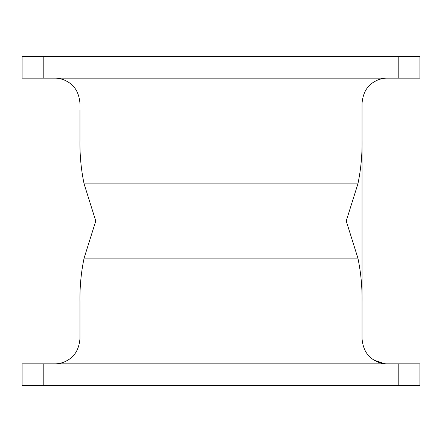 <?xml version="1.0" encoding="UTF-8"?>
<svg xmlns="http://www.w3.org/2000/svg" width="442" height="442" viewBox="0 0 442 442"><rect width="100%" height="100%" fill="white"/><g stroke="black" fill="none" stroke-linecap="round" stroke-linejoin="round"><path stroke-width="0.66" d="M22.1 385.546L419.9 385.546L22.1 385.546L22.1 363.849L22.1 385.546M22.1 363.849L43.797 363.849L43.797 385.546L43.797 363.849L398.203 363.849L398.203 385.546L398.203 363.849L419.9 363.849L419.9 385.546L419.9 363.849L22.1 363.849M398.203 78.151L419.9 78.151L419.9 56.454L22.1 56.454L22.1 78.151L398.203 78.151L398.203 56.454L419.9 56.454L419.9 78.151L43.797 78.151L43.797 56.454L398.203 56.454L398.203 78.151M43.797 56.454L43.797 78.151L22.1 78.151L22.1 56.454L43.797 56.454M221 332.036L221 363.849L221 332.036L362.037 332.036L362.037 338.539C362.899 348.909 367.02 356.158 374.402 360.291C378.391 362.567 382.159 363.749 385.711 363.849C382.159 363.749 378.391 362.567 374.402 360.291C367.02 356.158 362.899 348.909 362.037 338.539L362.037 332.036L79.963 332.036L221 332.036L221 258.117L221 332.036M79.963 332.036L79.963 338.539C79.101 348.909 74.98 356.158 67.598 360.291C63.609 362.567 59.841 363.749 56.289 363.849C59.841 363.749 63.609 362.567 67.598 360.291C74.98 356.158 79.101 348.909 79.963 338.539L79.963 301.742C79.731 286.908 81.113 272.366 84.102 258.117L357.898 258.117C360.887 272.366 362.269 286.908 362.037 301.742L362.037 103.461C362.899 93.091 367.02 85.842 374.402 81.709A25.316 25.316 0 0 1 386.75 78.151A25.316 25.316 0 0 0 374.402 81.709C367.02 85.842 362.899 93.091 362.037 103.461L362.037 332.036M362.037 301.742C362.269 286.908 360.887 272.366 357.898 258.117L346.23 221L357.898 183.883L221 183.883L357.898 183.883L346.23 221L357.898 258.117L221 258.117L221 109.964L362.037 109.964L221 109.964L221 78.151L221 109.964L79.963 109.964L221 109.964L221 183.883L84.102 183.883C81.113 169.634 79.731 155.092 79.963 140.258L79.963 119.743L79.963 140.258C79.731 155.092 81.113 169.634 84.102 183.883L221 183.883L221 258.117L84.102 258.117L95.77 221L84.102 183.883L95.77 221L84.102 258.117C81.113 272.366 79.731 286.908 79.963 301.742M67.598 360.291A25.316 25.316 0 0 1 55.25 363.849A25.316 25.316 0 0 0 67.598 360.291C63.609 362.567 59.841 363.749 56.289 363.849C59.841 363.749 63.609 362.567 67.598 360.291M386.75 363.849A25.316 25.316 0 0 1 374.402 360.291A25.316 25.316 0 0 0 386.75 363.849M67.598 81.709C63.609 79.433 59.841 78.251 56.289 78.151C59.841 78.251 63.609 79.433 67.598 81.709C63.609 79.433 59.841 78.251 56.289 78.151C59.841 78.251 63.609 79.433 67.598 81.709C74.98 85.842 79.101 93.091 79.963 103.461C79.101 93.091 74.98 85.842 67.598 81.709A25.316 25.316 0 0 0 55.25 78.151A25.316 25.316 0 0 1 67.598 81.709C74.98 85.842 79.101 93.091 79.963 103.461M357.898 183.883C360.887 169.634 362.269 155.092 362.037 140.258C362.269 155.092 360.887 169.634 357.898 183.883M385.711 78.151C382.159 78.251 378.391 79.433 374.402 81.709C378.391 79.433 382.159 78.251 385.711 78.151C382.159 78.251 378.391 79.433 374.402 81.709C378.391 79.433 382.159 78.251 385.711 78.151M362.037 109.964L362.037 140.258M384.943 363.805L385.711 363.849C382.159 363.749 378.391 362.567 374.402 360.291C367.02 356.158 362.899 348.909 362.037 338.539M374.402 360.291L384.932 363.799M79.963 109.964L79.963 119.743M362.037 103.461C362.899 93.091 367.02 85.842 374.402 81.709"/></g></svg>
